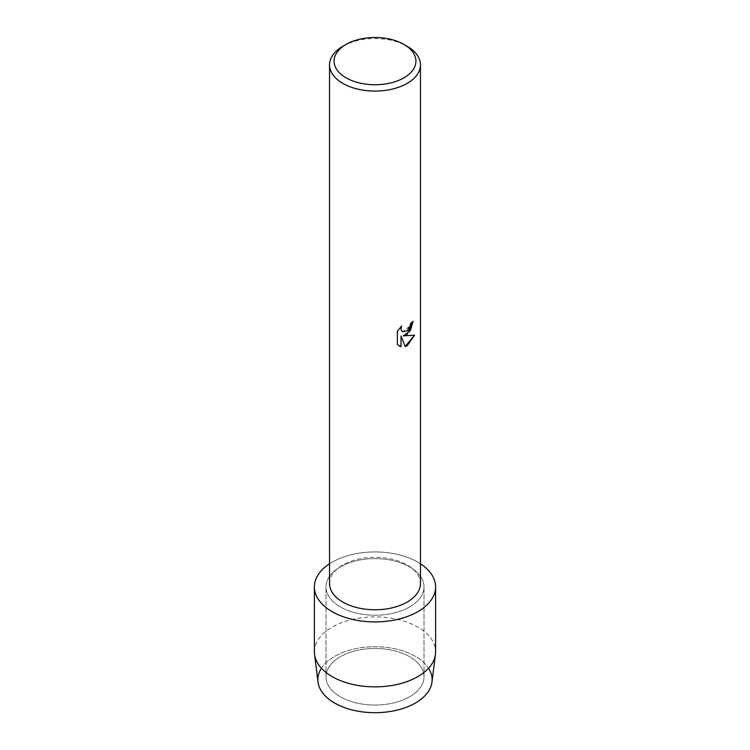 <?xml version="1.0" encoding="UTF-8"?>
<svg xmlns="http://www.w3.org/2000/svg" width="750" height="750" viewBox="0 0 750 750"><rect width="100%" height="100%" fill="white"/><g stroke="black" fill="none" stroke-linecap="round" stroke-linejoin="round"><path stroke-width="0.56" stroke-dasharray="3.75 2.81" d="M409.659 696.769A49.013 28.294 180 0 1 356.241 702.9A49.013 28.294 180 0 1 325.988 676.763A49.013 28.294 180 0 1 340.341 656.756A49.013 28.294 180 0 1 393.759 650.616A49.013 28.294 180 0 1 424.012 676.763A49.013 28.294 180 0 1 409.659 696.769A49.013 28.294 180 0 1 356.241 702.9A49.013 28.294 180 0 1 325.988 676.763A49.013 28.294 180 0 1 340.341 656.756A49.013 28.294 180 0 1 393.759 650.616A49.013 28.294 180 0 1 424.012 676.763A49.013 28.294 180 0 1 409.659 696.769M321.441 668.25A57.122 32.981 180 0 1 334.603 656.391A57.122 32.981 180 0 1 428.559 668.25M409.659 606.928A49.013 28.294 180 0 1 356.241 613.069A49.013 28.294 180 0 1 325.988 586.922A49.013 28.294 180 0 1 340.341 566.916A49.013 28.294 180 0 1 393.759 560.775A49.013 28.294 180 0 1 424.012 586.922A49.013 28.294 180 0 1 409.659 606.928A49.013 28.294 180 0 1 356.241 613.069A49.013 28.294 180 0 1 325.988 586.922A49.013 28.294 180 0 1 340.341 566.916A49.013 28.294 180 0 1 393.759 560.775A49.013 28.294 180 0 1 424.012 586.922A49.013 28.294 180 0 1 409.659 606.928M329.541 583.528A45.459 26.241 180 0 1 342.853 564.975A45.459 26.241 180 0 1 392.4 559.284A45.459 26.241 180 0 1 420.459 583.528M329.541 563.775A60.609 34.997 180 0 1 332.147 562.181A60.609 34.997 180 0 1 420.459 563.775A60.609 34.997 180 0 0 332.147 562.181A60.609 34.997 180 0 0 329.541 563.775M413.044 321.403L413.044 321.328A45.384 26.203 180 0 1 410.503 323.363L410.062 326.1L402.553 331.697M401.475 326.091L397.322 331.322L397.378 344.531M414.497 335.231L403.191 335.841M397.322 344.503L399.047 345.872M400.978 335.972L405.206 346.519M342.853 46.275A45.459 26.241 180 0 1 407.147 46.275M318.028 682.097A57.122 32.981 180 0 1 334.603 656.391A57.122 32.981 180 0 1 398.756 649.716A57.122 32.981 180 0 1 431.972 682.097M314.391 651.872A60.609 34.997 180 0 1 332.147 627.131A60.609 34.997 180 0 1 398.194 619.547A60.609 34.997 180 0 1 435.609 651.872M325.988 676.763L325.988 586.922L325.988 676.763M424.012 676.763L424.012 586.922L424.012 676.763"/><path stroke-width="1.12" d="M428.559 668.25A57.122 32.981 180 0 1 415.397 703.031A57.122 32.981 180 0 1 344.166 707.475A57.122 32.981 180 0 1 321.441 668.25M403.931 44.419L407.147 46.275A45.459 26.241 180 0 1 420.459 64.828L420.459 583.528A45.459 26.241 180 0 1 407.147 602.091A45.459 26.241 180 0 1 357.6 607.772A45.459 26.241 180 0 1 329.541 583.528L329.541 64.828A45.459 26.241 180 0 1 342.853 46.275L346.069 44.419A40.913 23.616 180 0 1 403.931 44.419A40.913 23.616 180 0 1 403.931 77.822A40.913 23.616 180 0 1 346.069 77.822A40.913 23.616 180 0 1 346.069 44.419L342.853 46.275M417.853 611.663A60.609 34.997 180 0 1 333.506 612.431A60.609 34.997 180 0 1 329.541 563.775A60.609 34.997 180 0 0 314.391 586.922A60.609 34.997 180 0 0 351.806 619.247A60.609 34.997 180 0 0 417.853 611.663A60.609 34.997 180 0 0 420.459 563.775A60.609 34.997 180 0 1 435.609 586.922A60.609 34.997 180 0 1 417.853 611.663M407.147 334.378L403.247 335.869L414.572 335.222L407.147 345.75L405.225 346.556L401.034 336L401.034 346.678L397.378 344.531L397.378 331.359L401.588 325.978L401.016 328.594L401.428 330.469L402.581 331.716L407.147 330.844L410.119 326.128L410.55 323.4A45.459 26.241 0 0 0 413.1 321.356L407.147 334.378M420.459 64.828A45.459 26.241 180 0 1 407.147 83.391A45.459 26.241 180 0 1 357.6 89.081A45.459 26.241 180 0 1 329.541 64.828M413.044 321.403L410.278 330.816L403.247 335.869M402.553 331.697L401.381 330.441L400.969 328.566L401.475 326.091M399.075 345.891L400.978 346.65L401.034 336M405.206 346.519L414.497 335.231M435.609 586.922L435.609 651.872A60.609 34.997 180 0 1 435.45 654.403L431.972 682.097A57.122 32.981 180 0 1 415.397 703.031A57.122 32.981 180 0 1 355.059 710.616A57.122 32.981 180 0 1 318.028 682.097L314.55 654.403A60.609 34.997 180 0 1 314.391 651.872L314.391 586.922M435.45 654.403A60.609 34.997 180 0 1 417.853 676.622A60.609 34.997 180 0 1 353.85 684.666A60.609 34.997 180 0 1 314.55 654.403"/></g></svg>
